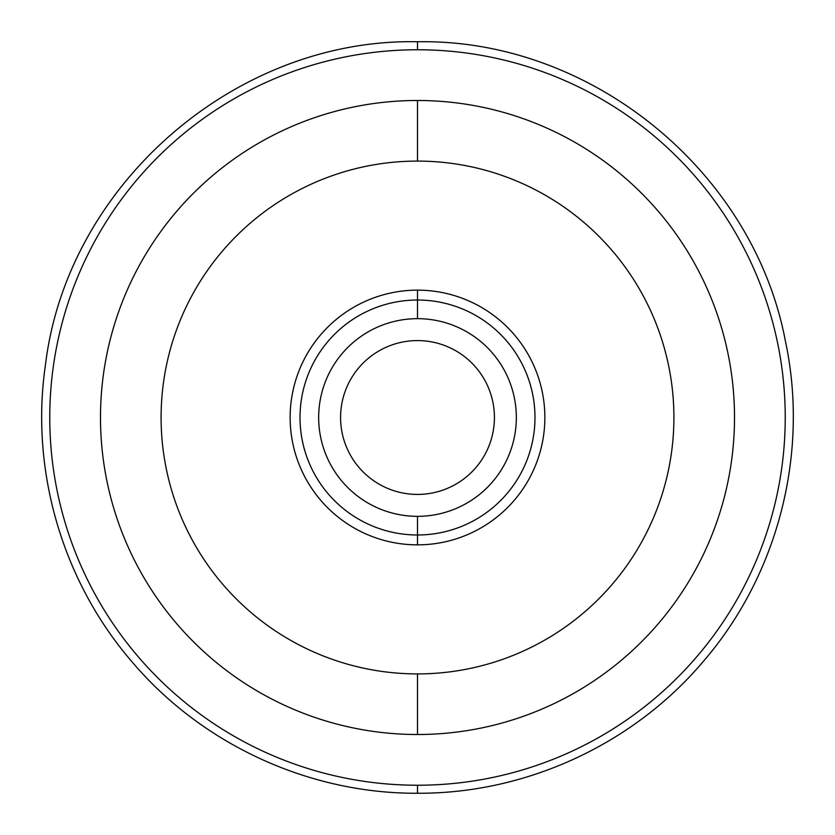 <?xml version="1.0" encoding="UTF-8"?>
<svg xmlns="http://www.w3.org/2000/svg" width="835" height="835" viewBox="0 0 835 835"><rect width="100%" height="100%" fill="white"/><g stroke="black" fill="none" stroke-linecap="round" stroke-linejoin="round"><path stroke-width="1.25" d="M417.5 494.424A76.924 76.924 0 0 0 494.424 417.5A76.924 76.924 0 0 0 417.5 340.576A76.924 76.924 0 0 0 340.576 417.5A76.924 76.924 0 0 0 417.5 494.424A76.924 76.924 0 0 0 494.424 417.5A76.924 76.924 0 0 0 417.5 340.576A76.924 76.924 0 0 0 340.576 417.5A76.924 76.924 0 0 0 417.5 494.424M417.5 49.766L417.5 41.75L417.5 49.766A367.734 367.734 0 0 0 49.766 417.5A367.734 367.734 0 0 0 417.5 785.234A367.734 367.734 0 0 0 785.234 417.5A367.734 367.734 0 0 0 417.5 49.766A367.734 367.734 0 0 1 785.234 417.5A367.734 367.734 0 0 1 417.5 785.234L417.5 793.25L417.5 785.234A367.734 367.734 0 0 1 49.766 417.5A367.734 367.734 0 0 1 417.5 49.766M417.5 734.508A317.008 317.008 0 0 0 734.508 417.5A317.008 317.008 0 0 0 417.5 100.492A317.008 317.008 0 0 0 100.492 417.5A317.008 317.008 0 0 0 417.5 734.508A317.008 317.008 0 0 0 734.508 417.5A317.008 317.008 0 0 0 417.5 100.492L417.5 161.092A256.408 256.408 0 0 1 673.908 417.5A256.408 256.408 0 0 1 417.5 673.908L417.5 734.508L417.5 673.908A256.408 256.408 0 0 1 161.092 417.5A256.408 256.408 0 0 1 417.5 161.092L417.5 100.492A317.008 317.008 0 0 0 100.492 417.5A317.008 317.008 0 0 0 417.5 734.508M417.5 673.908A256.408 256.408 0 0 1 161.092 417.5A256.408 256.408 0 0 1 417.5 161.092A256.408 256.408 0 0 1 673.908 417.5A256.408 256.408 0 0 1 417.5 673.908M417.5 290.142A127.358 127.358 0 0 0 290.142 417.5A127.358 127.358 0 0 0 417.5 544.858A127.358 127.358 0 0 0 544.858 417.5A127.358 127.358 0 0 0 417.5 290.142L417.5 300.015A117.484 117.484 0 0 0 300.015 417.5A117.484 117.484 0 0 0 417.5 534.984L417.5 544.858A127.358 127.358 0 0 1 290.142 417.5A127.358 127.358 0 0 1 417.5 290.142A127.358 127.358 0 0 1 544.858 417.5A127.358 127.358 0 0 1 417.5 544.858L417.5 534.984A117.484 117.484 0 0 0 534.984 417.5A117.484 117.484 0 0 0 417.5 300.015L417.5 290.142M417.5 516.333A98.833 98.833 0 0 0 516.333 417.5A98.833 98.833 0 0 0 417.5 318.667L417.5 300.015A117.484 117.484 0 0 1 534.984 417.5A117.484 117.484 0 0 1 417.5 534.984L417.5 516.333A98.833 98.833 0 0 1 318.667 417.5A98.833 98.833 0 0 1 417.5 318.667A98.833 98.833 0 0 1 516.333 417.5A98.833 98.833 0 0 1 417.5 516.333L417.5 534.984A117.484 117.484 0 0 1 300.015 417.5A117.484 117.484 0 0 1 417.5 300.015L417.5 318.667A98.833 98.833 0 0 0 318.667 417.5A98.833 98.833 0 0 0 417.5 516.333M417.5 41.75C590.731 38.567 753.431 171.018 785.443 341.306C809.334 453.175 778.053 575.002 703.227 661.529C633.254 744.35 525.925 793.824 417.5 793.25C309.065 793.824 201.757 744.35 131.773 661.529C62.239 580.941 29.966 469.865 45.497 364.561C67.395 184.243 235.887 38.024 417.5 41.75C590.731 38.567 753.431 171.018 785.443 341.306C809.334 453.175 778.053 575.002 703.227 661.529C633.254 744.35 525.925 793.824 417.5 793.25C309.065 793.824 201.757 744.35 131.773 661.529C62.239 580.941 29.966 469.865 45.497 364.561C67.395 184.243 235.887 38.024 417.5 41.75"/></g></svg>
